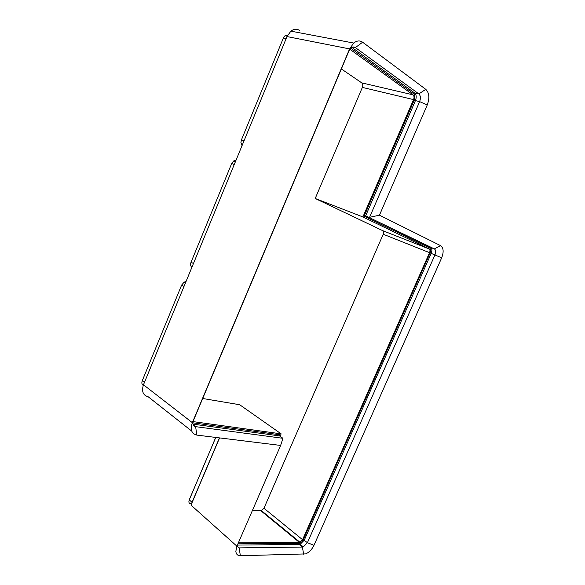 <?xml version="1.0" encoding="UTF-8"?>
<svg xmlns="http://www.w3.org/2000/svg" width="585" height="585" viewBox="0 0 585 585"><rect width="100%" height="100%" fill="white"/><g stroke="black" fill="none" stroke-linecap="round" stroke-linejoin="round"><path stroke-width="0.88" d="M236.033 160.21L233.7 160.934L231.697 163.515L191.054 262.212C190.271 264.405 190.534 266.146 191.843 267.425M238.38 542.822L299.425 542.405L302.577 539.699L429.551 252.669C430.231 250.863 430.099 249.619 429.163 248.954L382.707 230.658L315.213 198.483L362.364 87.399C363.058 85.395 362.846 83.882 361.72 82.858L341.369 68.942M193.065 421.609L281.158 433.858L280.105 436.293M429.163 248.954L362.905 216.947L413.558 99.604C414.319 97.49 414.151 95.903 413.061 94.843L349.867 49.242M237.941 543.838L299.015 543.341C300.712 543.107 302.131 541.893 303.257 539.699L430.129 252.947C431.043 250.512 430.874 248.844 429.609 247.938L364.111 216.165L414.231 100.086C415.255 97.234 415.036 95.099 413.566 93.673L350.773 48.197M192.874 422.831L279.923 434.809L279.564 435.913L192.97 424.14M379.453 215.185L427.255 104.964C429.778 98.061 429.28 92.854 425.778 89.337L362.634 42.222C359.826 40.299 356.85 40.577 353.713 43.049L349.589 48.906L192.333 422.655C190.03 429.595 191.529 433.741 196.823 435.094L280.632 445.441L236.918 546.193L235.85 551.37C236.157 554.251 237.656 555.706 240.362 555.75L305.545 553.915C309.085 552.452 311.885 549.593 313.955 545.344L441.69 257.802C443.935 251.894 443.554 247.835 440.542 245.62L379.453 215.185L369.574 217.327L419.628 101.615C420.856 98.2 420.6 95.64 418.853 93.929L355.373 47.582C353.998 46.654 352.543 46.793 351.015 47.985L348.974 50.866L193.423 420.535C192.297 423.92 193.028 425.96 195.624 426.655L282.943 438.304L279.564 435.913M299.681 30.486C296.836 28.65 293.897 28.877 290.877 31.151L286.994 36.562L143.471 384.784C141.409 391.292 142.989 395.299 148.224 396.805L191.726 431.079M252.42 510.464L261.458 510.676L263.952 508.255L383.219 234.249C383.848 232.516 383.68 231.324 382.707 230.658M202.695 398.495L239.674 404.732L281.158 433.858M186.037 281.517L184.143 282.131L181.642 285.078L142.257 380.725C141.497 382.846 141.819 384.418 143.223 385.442M364.111 216.165L365.662 215.828L430.575 247.426C432.081 248.501 432.286 250.497 431.189 253.4L304.288 540.116L300.163 544.299L299.22 544.474L237.408 545.066M236.976 546.054L239.148 547.889L302.35 547.048L303.293 546.873L307.417 542.668L434.955 254.899C436.059 251.981 435.854 249.985 434.355 248.903L365.662 215.828L415.43 100.613L414.231 100.086M362.905 216.947L315.213 198.483M287.732 35.012L285.027 35.729L283.374 38.025L241.415 139.925L240.91 142.586L242.029 145.672M351.921 47.378L414.641 92.956C416.396 94.66 416.659 97.212 415.43 100.613L419.628 101.615L427.255 104.964M189.577 499.042L215.741 437.426M215.777 437.434L189.269 499.861C188.465 502.215 188.992 503.553 190.842 503.86L191.317 504.285M219.441 437.887L191.843 502.844M280.632 445.441L282.943 438.304M219.587 437.902L191.002 505.126L192.034 502.325L189.269 499.861L189.657 498.844M235.645 545.059L233.89 543.487M234.263 164.502L231.697 163.515M143.471 384.784L192.333 422.655L193.423 420.535M286.994 36.562L349.589 48.906L348.974 50.866M183.997 286.46L181.642 285.078M142.257 380.725L144.451 382.414M303.257 539.699L307.417 542.668L313.955 545.344M441.69 257.802L430.129 252.947M429.551 252.669L383.219 234.249M302.577 539.699L263.952 508.255M440.542 245.62L434.355 248.903L430.575 247.426L429.609 247.938M191.054 262.212L193.452 263.528M413.558 99.604L362.364 87.399M286.167 38.581L283.374 38.025M425.778 89.337L418.853 93.929L414.641 92.956L413.566 93.673M241.415 139.925L244.025 140.831M362.634 42.222L355.373 47.582L352.74 47.071M413.061 94.843L361.72 82.858M196.823 435.094L195.624 426.655L193.16 424.739M240.362 555.75L239.148 547.889L237.013 545.973M236.918 546.193L191.002 505.126M303.688 554.28L302.35 547.048L299.22 544.474L299.015 543.341M299.425 542.405L260.866 510.756M235.462 161.599L233.7 160.934M185.467 282.899L184.143 282.131M287.176 36.153L285.027 35.729M353.713 43.049L290.877 31.151M236.779 546.514L235.85 551.37M236.757 546.054L236.515 547.216M300.025 542.295L261.458 510.676M303.293 546.873L300.163 544.299"/></g></svg>
